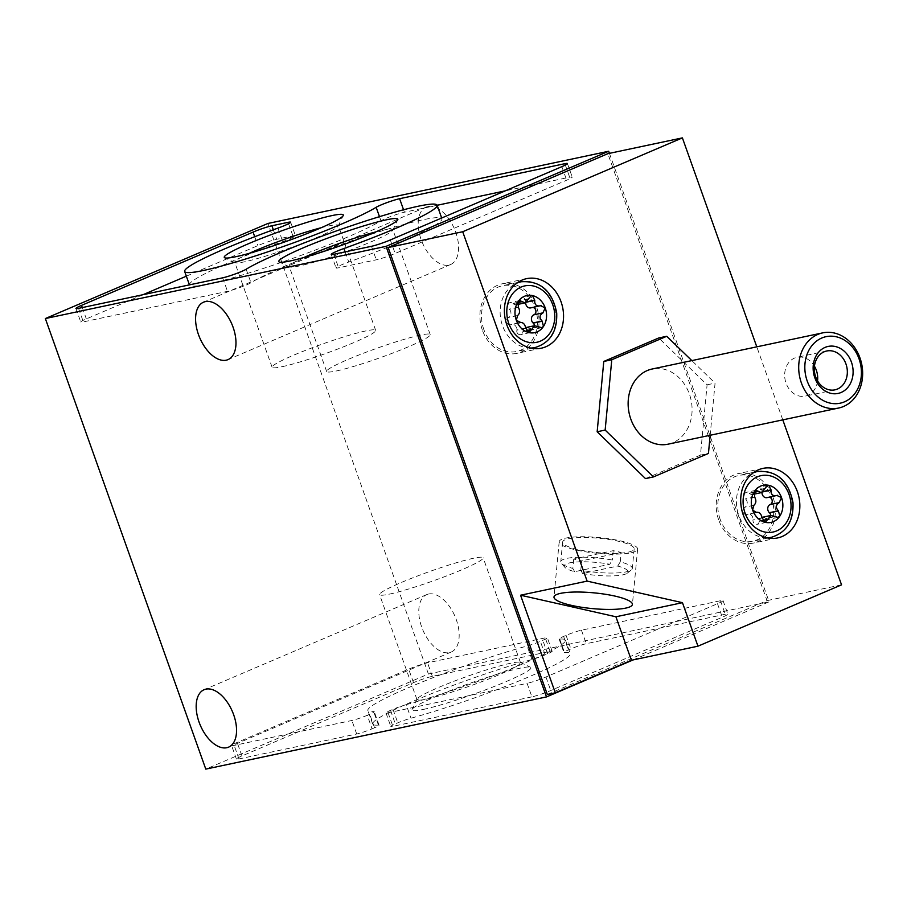 <?xml version="1.0" encoding="UTF-8"?>
<svg xmlns="http://www.w3.org/2000/svg" width="907" height="907" viewBox="0 0 907 907"><rect width="100%" height="100%" fill="white"/><g stroke="black" fill="none" stroke-linecap="round" stroke-linejoin="round"><path stroke-width="0.68" stroke-dasharray="4.54 3.4" d="M582.589 573.496A32.085 6.44 -174.6 0 0 627.327 573.133A32.085 6.44 -174.6 0 0 617.746 566.047L582.589 573.496L580.786 570.208A35.929 7.211 -174.6 0 0 626.261 571.852A35.929 7.211 -174.6 0 0 631.419 569.902A35.929 7.211 -174.6 0 0 632.315 568.496A35.929 7.211 -174.6 0 0 620.252 561.841L617.746 566.047M628.12 552.17A35.929 7.211 -174.6 0 0 634.163 548.826A35.929 7.211 -174.6 0 0 599.073 538.27A35.929 7.211 -174.6 0 0 562.635 542.091A35.929 7.211 -174.6 0 0 587.668 551.399A35.929 7.211 -174.6 0 0 628.12 552.17M620.252 561.841L621.136 552.476A35.929 7.211 -174.6 0 0 613.189 550.685L573.723 559.041A35.929 7.211 -174.6 0 0 581.67 560.843L580.786 570.208M573.723 559.041L572.839 568.417A35.929 7.211 -174.6 0 1 561.399 563.304A35.929 7.211 -174.6 0 1 560.775 561.762A35.929 7.211 -174.6 0 1 612.304 560.05L609.799 564.256A32.085 6.44 -174.6 0 0 576.625 561.989A32.085 6.44 -174.6 0 0 564.812 567.249A32.085 6.44 -174.6 0 0 574.641 571.705L609.799 564.256M613.189 550.685L612.304 560.05M423.308 709.433A63.184 5.748 -19.6 0 0 493.363 686.803A63.184 5.748 -19.6 0 0 530.584 667.246A63.184 5.748 -19.6 0 0 469.554 683.436A63.184 5.748 -19.6 0 0 412.027 709.467A63.184 5.748 -19.6 0 0 423.308 709.433M531.921 696.859L392.901 726.314A11.678 1.066 160.4 0 1 390.804 726.428A11.678 1.066 160.4 0 1 395.327 723.888L397.799 722.834A11.678 1.066 160.4 0 1 411.007 718.197A104.895 9.546 160.4 0 0 516.48 681.996A104.895 9.546 160.4 0 0 570.299 653.664A104.895 9.546 160.4 0 0 564.539 652.598A11.678 1.066 160.4 0 1 563.893 652.484A11.678 1.066 160.4 0 1 568.428 649.934L570.888 648.89A11.678 1.066 160.4 0 1 586.262 643.709L725.283 614.254A14.308 1.304 160.4 0 1 727.856 614.107A14.308 1.304 160.4 0 1 722.301 617.225L550.753 690.522A14.308 1.304 160.4 0 1 531.921 696.859L527.103 683.345L388.083 712.8A11.678 1.066 160.4 0 1 385.985 712.913A11.678 1.066 160.4 0 1 390.52 710.362L392.98 709.319A11.678 1.066 160.4 0 1 406.189 704.671L411.007 718.197M633.075 659.933L769.125 601.817L428.41 674.014L205.787 769.113M372.074 728.809L374.546 727.765A11.678 1.066 -19.6 0 0 379.069 725.215A11.678 1.066 -19.6 0 0 378.434 725.101A104.895 9.546 -19.6 0 1 372.664 724.035A104.895 9.546 -19.6 0 1 426.494 695.703A104.895 9.546 -19.6 0 1 531.967 659.502A11.678 1.066 -19.6 0 0 545.175 654.865L547.635 653.811A11.678 1.066 -19.6 0 0 552.159 651.271A11.678 1.066 -19.6 0 0 550.061 651.385L432.344 676.327A14.308 1.304 -19.6 0 0 413.501 682.665L241.954 755.95A14.308 1.304 -19.6 0 0 236.41 759.08A14.308 1.304 -19.6 0 0 238.972 758.932L356.7 733.99A11.678 1.066 -19.6 0 0 372.074 728.809L367.267 715.294A11.678 1.066 160.4 0 1 351.882 720.475L234.165 745.418A14.308 1.304 160.4 0 1 231.591 745.554A14.308 1.304 160.4 0 1 237.146 742.436L408.694 669.151A14.308 1.304 160.4 0 1 427.526 662.813L545.254 637.859A11.678 1.066 160.4 0 1 547.352 637.746A11.678 1.066 160.4 0 1 542.817 640.297L540.357 641.351A11.678 1.066 160.4 0 1 527.148 645.988A104.895 9.546 160.4 0 0 421.676 682.189A104.895 9.546 160.4 0 0 367.857 710.521A104.895 9.546 160.4 0 0 373.616 711.576A11.678 1.066 160.4 0 1 374.262 711.7A11.678 1.066 160.4 0 1 369.727 714.24L367.267 715.294M547.329 694.49L767.016 600.638L607.86 153.68M841.549 584.845L767.016 600.638M645.501 478.601L700.465 455.121L707.086 384.806L658.743 337.971M782.798 419.873L756.789 346.837M427.968 206.501A31.212 17.46 66.9 0 1 455.099 230.514A31.212 17.46 66.9 0 1 450.666 264.493A31.212 17.46 66.9 0 1 422.345 242.645A31.212 17.46 66.9 0 1 426.131 207.079A31.212 17.46 66.9 0 1 427.968 206.501M428.546 594.028A31.212 17.46 66.9 0 1 455.688 618.041A31.212 17.46 66.9 0 1 451.244 652.02A31.212 17.46 66.9 0 1 422.923 630.172A31.212 17.46 66.9 0 1 426.721 594.607A31.212 17.46 66.9 0 1 428.546 594.028M609.425 153.34L769.125 601.817M428.41 674.014L267.962 223.451M345.148 251.874L348.764 262.021A14.308 1.304 -19.6 0 0 336.055 267.939A14.308 1.304 -19.6 0 0 338.628 267.792L376.292 259.81A14.308 1.304 -19.6 0 0 395.135 253.472L566.682 180.187A14.308 1.304 -19.6 0 0 572.226 177.069A14.308 1.304 -19.6 0 0 569.653 177.205L505.256 190.855M437.163 205.277L404.431 212.215A14.308 1.304 -19.6 0 0 391.801 216.115A14.308 1.304 -19.6 0 0 380.963 220.809A105.212 9.569 -19.6 0 1 271.817 265.626A105.212 9.569 -19.6 0 1 189.472 284.991A105.212 9.569 -19.6 0 1 282.769 241.613A14.308 1.304 -19.6 0 0 295.455 235.718A14.308 1.304 -19.6 0 0 292.882 235.854L276.714 239.278A14.308 1.304 -19.6 0 0 257.883 245.616L186.343 276.182M142.943 294.73L86.335 318.913A14.308 1.304 -19.6 0 0 80.78 322.03A14.308 1.304 -19.6 0 0 83.353 321.883L227.498 291.34A14.308 1.304 -19.6 0 0 240.14 287.44A14.308 1.304 -19.6 0 0 250.967 282.746A104.895 9.546 -19.6 0 1 359.773 238.053A104.895 9.546 -19.6 0 1 441.947 218.723A104.895 9.546 -19.6 0 1 348.764 262.021M718.695 519.926A35.543 29.285 -102 0 1 738.423 473.579A35.543 29.285 -102 0 1 774.431 502.285A35.543 29.285 -102 0 1 753.15 543.123A35.543 29.285 -102 0 1 718.695 519.926M720.158 519.303A33.616 27.698 -102 0 1 738.82 475.461A33.616 27.698 -102 0 1 772.889 502.614A33.616 27.698 -102 0 1 752.753 541.241A33.616 27.698 -102 0 1 720.158 519.303M482.388 330.182A35.543 29.285 -102 0 1 502.115 283.834A35.543 29.285 -102 0 1 538.134 312.53A35.543 29.285 -102 0 1 516.854 353.367A35.543 29.285 -102 0 1 482.388 330.182M483.85 329.558A33.616 27.698 -102 0 1 502.512 285.716A33.616 27.698 -102 0 1 536.581 312.858A33.616 27.698 -102 0 1 516.446 351.497A33.616 27.698 -102 0 1 483.85 329.558M762.039 517.761L752.969 519.96A3.798 3.129 78 0 0 756.892 524.382A3.798 3.129 78 0 0 759.238 521.378L759.272 521.106A4.807 3.957 78 0 1 762.005 517.364M774.657 516.48L765.61 518.396A4.807 3.957 78 0 0 762.243 517.307M765.61 518.396L765.803 518.577A3.798 3.129 78 0 0 768.456 519.439A3.798 3.129 78 0 0 770.803 515.493M769.181 497.183A3.798 3.129 78 0 0 768.286 497.217A3.798 3.129 78 0 0 767.798 497.365L767.583 497.455A4.807 3.957 78 0 1 766.971 497.648M762.855 491.877L762.005 492.059A4.807 3.957 78 0 0 761.982 492.41M762.005 492.059L762.027 491.775A3.798 3.129 78 0 0 758.105 487.354A3.798 3.129 78 0 0 755.758 490.358L755.724 490.642A4.807 3.957 78 0 1 752.753 494.44A4.807 3.957 78 0 1 749.386 493.351L749.193 493.159A3.798 3.129 78 0 0 746.54 492.297A3.798 3.129 78 0 0 744.216 495.007A3.798 3.129 78 0 0 745.452 498.861L745.645 499.043A4.807 3.957 78 0 1 744.874 507.16L744.658 507.251A3.798 3.129 78 0 0 742.946 511.763A3.798 3.129 78 0 0 746.71 514.53A3.798 3.129 78 0 0 747.198 514.371L747.413 514.28A4.807 3.957 78 0 1 748.026 514.088A4.807 3.957 78 0 1 752.991 519.688M538.35 326.724L529.495 328.833A3.798 3.129 78 0 0 532.16 329.695A3.798 3.129 78 0 0 534.495 325.738M532.885 307.439A3.798 3.129 78 0 0 531.978 307.473A3.798 3.129 78 0 0 531.491 307.62L531.275 307.711A4.807 3.957 78 0 1 530.674 307.904M526.548 302.133L525.697 302.314A4.807 3.957 78 0 0 525.675 302.666M525.697 302.314L525.731 302.031A3.798 3.129 78 0 0 521.797 297.609A3.798 3.129 78 0 0 519.45 300.614L519.428 300.886A4.807 3.957 78 0 1 516.446 304.695A4.807 3.957 78 0 1 513.079 303.596L512.886 303.414A3.798 3.129 78 0 0 510.233 302.553A3.798 3.129 78 0 0 507.92 305.262A3.798 3.129 78 0 0 509.144 309.117L509.337 309.298A4.807 3.957 78 0 1 508.578 317.416L508.351 317.507A3.798 3.129 78 0 0 506.639 322.008A3.798 3.129 78 0 0 510.414 324.774A3.798 3.129 78 0 0 510.89 324.627L511.106 324.536A4.807 3.957 78 0 1 511.718 324.343A4.807 3.957 78 0 1 516.684 329.933L516.661 330.216A3.798 3.129 78 0 0 520.584 334.638A3.798 3.129 78 0 0 522.942 331.633L522.965 331.35A4.807 3.957 78 0 1 525.697 327.62M529.303 328.651A4.807 3.957 78 0 0 525.947 327.552M406.189 704.671A104.895 9.546 160.4 0 0 511.661 668.47A104.895 9.546 160.4 0 0 565.48 640.149A104.895 9.546 160.4 0 0 559.721 639.084A11.678 1.066 160.4 0 1 559.086 638.97A11.678 1.066 160.4 0 1 563.61 636.419L566.07 635.365A11.678 1.066 160.4 0 1 581.455 630.195L720.475 600.729A14.308 1.304 160.4 0 1 723.038 600.593A14.308 1.304 160.4 0 1 717.494 603.711L545.946 676.996A14.308 1.304 160.4 0 1 527.103 683.345M426.834 699.036A54.964 5 -19.6 0 0 485.551 680.227A54.964 5 -19.6 0 0 520.516 662.7A54.964 5 -19.6 0 0 520.153 662.348A54.964 5 -19.6 0 0 467.06 676.429A54.964 5 -19.6 0 0 417.016 699.07A54.964 5 -19.6 0 0 416.959 699.569A54.964 5 -19.6 0 0 426.834 699.036M389.466 594.108A54.964 5 -19.6 0 0 448.183 575.299A54.964 5 -19.6 0 0 483.159 557.771A54.964 5 -19.6 0 0 429.691 571.501A54.964 5 -19.6 0 0 379.591 594.652A54.964 5 -19.6 0 0 389.466 594.108M336.52 370.929A54.964 5 -19.6 0 0 395.237 352.12A54.964 5 -19.6 0 0 430.201 334.592A54.964 5 -19.6 0 0 376.745 348.322A54.964 5 -19.6 0 0 326.645 371.473A54.964 5 -19.6 0 0 336.52 370.929M303.947 257.497A54.964 5 -19.6 0 0 289.276 266.545A54.964 5 -19.6 0 0 289.65 266.896A54.964 5 -19.6 0 0 299.151 266.012A54.964 5 -19.6 0 0 355.612 248.065A54.964 5 -19.6 0 0 392.776 230.174A54.964 5 -19.6 0 0 392.844 229.664A54.964 5 -19.6 0 0 375.759 231.92M281.975 366.723A54.964 5 -19.6 0 0 340.692 347.914A54.964 5 -19.6 0 0 375.668 330.386A54.964 5 -19.6 0 0 322.212 344.116A54.964 5 -19.6 0 0 272.1 367.256A54.964 5 -19.6 0 0 281.975 366.723M249.402 253.291A54.964 5 -19.6 0 0 234.743 262.338A54.964 5 -19.6 0 0 235.106 262.69A54.964 5 -19.6 0 0 244.618 261.794A54.964 5 -19.6 0 0 301.079 243.847A54.964 5 -19.6 0 0 338.243 225.968A54.964 5 -19.6 0 0 338.3 225.458A54.964 5 -19.6 0 0 321.214 227.714M700.465 455.121L708.446 453.432M710.158 435.269L715.067 383.117L691.826 360.601M707.086 384.806L715.067 383.117M668.074 444.181A38.423 31.666 78 0 0 689.399 394.08A38.423 31.666 78 0 0 652.144 369.013M817.558 380.906A19.852 16.36 -102 0 1 805.303 396.121A19.852 16.36 -102 0 1 786.052 383.173A19.852 16.36 -102 0 1 797.072 357.279A19.852 16.36 -102 0 1 814.452 366.224M574.641 571.705L572.839 568.417M630.977 552.817A39.386 7.914 -174.6 0 0 637.61 549.154A39.386 7.914 -174.6 0 0 599.142 537.579A39.386 7.914 -174.6 0 0 559.188 541.762A39.386 7.914 -174.6 0 0 586.636 551.966A39.386 7.914 -174.6 0 0 630.977 552.817M621.136 552.476L581.67 560.843M403.558 209.766L404.431 212.215M565.333 165.063L569.653 177.205M379.489 216.66L380.963 220.809M277.95 228.099L282.769 241.613M288.562 223.712L292.882 235.854M273.324 229.766L276.714 239.278M254.708 236.727L257.883 245.616M82.299 307.575L86.335 318.913M78.535 308.369L83.353 321.883M222.68 277.825L227.498 291.34M246.16 269.232L250.967 282.746M333.81 254.277L338.628 267.792M371.485 246.296L376.292 259.81M390.316 239.958L395.135 253.472M561.864 166.661L566.682 180.187M766.846 537.783A33.616 27.698 -102 0 1 738.786 515.357A33.616 27.698 -102 0 1 753.105 472.898M757.447 471.515A33.616 27.698 -102 0 1 791.516 498.657A33.616 27.698 -102 0 1 771.392 537.295M530.55 348.039A33.616 27.698 -102 0 1 502.489 325.602A33.616 27.698 -102 0 1 516.797 283.154M521.14 281.771A33.616 27.698 -102 0 1 555.22 308.913A33.616 27.698 -102 0 1 535.085 347.54M762.05 518.033L752.969 519.96M762.991 520.584L759.238 521.378M762.832 520.346L759.272 521.106M774.895 516.65L765.803 518.577M776.891 495.437L767.798 497.365M776.63 495.539L767.583 497.455M763.241 491.526L762.027 491.775M764.839 488.431L755.758 490.358M764.771 488.726L755.724 490.642M753.944 492.376L749.386 493.351M754.034 492.138L749.193 493.159M754.545 496.934L745.452 498.861M754.692 497.127L745.645 499.043M753.921 505.244L744.874 507.16M753.751 505.324L744.658 507.251M755.554 512.602L747.198 514.371M755.384 512.591L747.413 514.28M538.588 326.905L529.495 328.833M540.583 305.693L531.491 307.62M540.323 305.795L531.275 307.711M526.944 301.77L525.731 302.031M528.543 298.686L519.45 300.614M528.475 298.97L519.428 300.886M517.648 302.632L513.079 303.596M517.738 302.382L512.886 303.414M518.237 307.19L509.144 309.117M518.385 307.382L509.337 309.298M517.625 315.5L508.578 317.416M517.443 315.579L508.351 317.507M519.258 322.858L510.89 324.627M519.087 322.847L511.106 324.536M525.731 328.017L516.684 329.933M525.754 328.289L516.661 330.216M526.695 330.84L522.942 331.633M526.536 330.602L522.965 331.35M356.7 733.99L351.882 720.475M238.972 758.932L234.165 745.418M241.954 755.95L237.146 742.436M413.501 682.665L408.694 669.151M432.344 676.327L427.526 662.813M550.061 651.385L545.254 637.859M547.635 653.811L542.817 640.297M545.175 654.865L540.357 641.351M531.967 659.502L527.148 645.988M378.434 725.101L373.616 711.576M374.546 727.765L369.727 714.24M545.946 676.996L550.753 690.522M388.083 712.8L392.901 726.314M390.52 710.362L395.327 723.888M392.98 709.319L397.799 722.834M559.721 639.084L564.539 652.598M563.61 636.419L568.428 649.934M566.07 635.365L570.888 648.89M581.455 630.195L586.262 643.709M720.475 600.729L725.283 614.254M717.494 603.711L722.301 617.225M627.327 573.133L631.419 569.902M562.635 542.091L560.775 561.762M634.163 548.826L632.315 568.496M290.637 222.204L295.455 235.718M75.973 308.516L80.78 322.03M441.686 218.009L441.947 218.723M331.236 254.414L336.055 267.939M567.419 163.543L572.226 177.069M762.912 468.397L738.423 473.579M777.639 537.93L753.15 543.123M754.012 472.241L738.82 475.461M767.957 538.021L752.753 541.241M526.604 278.653L502.115 283.834M541.343 348.186L516.854 353.367M517.704 282.496L502.512 285.716M531.649 348.277L516.446 351.497M766.438 522.364L756.892 524.382M777.934 517.432L768.456 519.439M777.458 495.267L768.286 497.217M767.651 485.336L758.105 487.354M753.683 494.236L752.753 494.44M756.007 490.29L746.54 492.297M755.894 512.58L746.71 514.53M755.202 512.568L748.026 514.088M541.626 327.688L532.16 329.695M541.15 305.523L531.978 307.473M531.355 295.591L521.797 297.609M517.387 304.491L516.446 304.695M519.7 300.546L510.233 302.553M519.586 322.835L510.414 324.774M518.906 322.813L511.718 324.343M530.142 332.608L520.584 334.638M236.41 759.08L231.591 745.554M552.159 651.271L547.352 637.746M372.664 724.035L367.857 710.521M379.069 725.215L374.262 711.7M385.985 712.913L390.804 726.428M565.48 640.149L570.299 653.664M559.086 638.97L563.893 652.484M723.038 600.593L727.856 614.107M417.016 699.07L412.027 709.467M520.153 662.348L530.584 667.246M520.516 662.7L483.159 557.771M416.959 699.569L379.591 594.652M430.201 334.592L392.844 229.664M326.645 371.473L289.276 266.545M392.776 230.174L397.765 219.777M289.65 266.896L279.209 261.998M375.668 330.386L338.3 225.458M272.1 367.256L234.743 262.338M338.243 225.968L343.231 215.571M235.106 262.69L224.675 257.781M426.721 594.607L204.098 689.717M451.244 652.02L228.632 747.13M426.131 207.079L203.519 302.19M450.666 264.493L228.042 359.603M826.708 350.998L797.072 357.279M834.939 389.84L805.303 396.121M564.812 567.249L561.399 563.304M559.188 541.762L553.984 597.033M637.61 549.154L632.406 604.425"/><path stroke-width="1.36" d="M546.502 696.916L205.787 769.113L45.35 318.55L267.962 223.451L608.676 151.254L386.065 246.353L546.502 696.916L633.075 659.933M530.13 332.586L529.03 332.597A18.968 15.634 -102 0 0 543.497 326.418L541.615 327.631L534.563 325.738L529.03 332.597A18.968 15.634 -102 0 1 516.31 320.273A18.968 15.634 -102 0 1 518.056 301.77A18.968 15.634 -102 0 1 532.522 295.591A18.968 15.634 -102 0 1 545.243 307.915A18.968 15.634 -102 0 1 543.497 326.418L542.091 321.033C539.177 317.858 539.438 315.16 542.862 312.915L533.815 314.831A4.807 3.957 78 0 0 533.044 322.949L533.237 323.13A3.798 3.129 78 0 1 534.495 325.738M525.675 302.666A4.807 3.957 78 0 0 530.674 307.904L540.583 305.693L545.243 307.915L542.862 312.915M540.323 305.795C536.354 306.475 534.495 304.673 534.745 300.398L526.548 302.133M518.906 322.813L520.652 322.45L516.31 320.273L517.625 315.5C519.904 313.493 520.164 310.795 518.385 307.382L518.056 301.77L519.722 300.602L525.062 302.859L531.355 295.614L532.522 295.591L534.745 300.398M540.583 305.693L541.15 305.534M519.087 322.847L520.153 322.62C522.988 322.178 524.847 323.98 525.731 328.017L529.03 332.597M755.554 512.602L756.279 512.444L752.617 510.017A18.968 15.634 -102 0 1 754.363 491.515A18.968 15.634 -102 0 1 768.819 485.336A18.968 15.634 -102 0 1 781.539 497.66A18.968 15.634 -102 0 1 779.805 516.162L777.923 517.375L770.871 515.482L765.338 522.341L762.039 517.761C761.154 513.725 759.295 511.922 756.461 512.364L755.882 512.58M766.438 522.33L765.338 522.341A18.968 15.634 -102 0 1 752.617 510.017L753.921 505.244C756.211 503.238 756.461 500.539 754.692 497.127L754.363 491.515L756.019 490.347L758.433 491.435L753.944 492.376M761.982 492.41A4.807 3.957 78 0 0 766.971 497.648L776.891 495.437L781.539 497.66L779.17 502.659C775.746 504.904 775.485 507.614 778.399 510.777L779.805 516.162A18.968 15.634 -102 0 1 765.338 522.341M776.63 495.539C772.651 496.231 770.791 494.428 771.052 490.143L762.855 491.877M758.433 491.435L761.37 492.603L767.662 485.358L768.819 485.336L771.052 490.143M776.891 495.437L777.458 495.279M755.384 512.591L756.96 512.194L755.202 512.568M782.798 419.873L841.549 584.845L697.959 646.181L631.408 660.285L615.921 616.783L520.561 595.219L555.311 692.801L631.408 660.285M555.311 692.801L547.329 694.49L388.173 247.532L462.706 231.739L587.112 581.115L520.561 595.219M691.826 360.601L666.736 336.282L658.743 337.971L603.779 361.451L597.157 431.766L645.501 478.601L653.482 476.912L708.446 453.432L710.158 435.269M506.877 324.989A35.543 29.285 -102 0 1 526.604 278.653A35.543 29.285 -102 0 1 562.623 307.348A35.543 29.285 -102 0 1 541.343 348.186A35.543 29.285 -102 0 1 506.877 324.989M743.184 514.734A35.543 29.285 -102 0 1 762.912 468.397A35.543 29.285 -102 0 1 798.92 497.093A35.543 29.285 -102 0 1 777.639 537.93A35.543 29.285 -102 0 1 743.184 514.734M697.959 646.181L682.461 602.679L587.112 581.115M756.789 346.837L682.393 137.887L462.706 231.739M235.605 256.76A63.184 5.748 -19.6 0 0 300.512 236.137A63.184 5.748 -19.6 0 0 343.231 215.571A63.184 5.748 -19.6 0 0 281.85 230.763A63.184 5.748 -19.6 0 0 224.675 257.781A63.184 5.748 -19.6 0 0 235.605 256.76M290.138 260.967A63.184 5.748 -19.6 0 0 355.045 240.344A63.184 5.748 -19.6 0 0 397.765 219.777A63.184 5.748 -19.6 0 0 336.384 234.97A63.184 5.748 -19.6 0 0 279.209 261.998A63.184 5.748 -19.6 0 0 290.138 260.967M399.613 198.701A14.308 1.304 160.4 0 0 386.983 202.601A14.308 1.304 160.4 0 0 376.144 207.295A105.212 9.569 160.4 0 1 266.998 252.112A105.212 9.569 160.4 0 1 184.665 271.476A105.212 9.569 160.4 0 1 277.95 228.099A14.308 1.304 160.4 0 0 290.637 222.204A14.308 1.304 160.4 0 0 288.075 222.34L271.907 225.764A14.308 1.304 160.4 0 0 253.064 232.101L81.517 305.387A14.308 1.304 160.4 0 0 75.973 308.516A14.308 1.304 160.4 0 0 78.535 308.369L222.68 277.825A14.308 1.304 160.4 0 0 235.321 273.925A14.308 1.304 160.4 0 0 246.16 269.232A104.895 9.546 160.4 0 1 354.954 224.539A104.895 9.546 160.4 0 1 437.129 205.209A104.895 9.546 160.4 0 1 343.946 248.507A14.308 1.304 160.4 0 0 331.236 254.414A14.308 1.304 160.4 0 0 333.81 254.277L371.485 246.296A14.308 1.304 160.4 0 0 390.316 239.958L561.864 166.661A14.308 1.304 160.4 0 0 567.419 163.543A14.308 1.304 160.4 0 0 564.846 163.691L399.613 198.701L403.558 209.766M45.35 318.55L386.065 246.353M608.676 151.254L609.425 153.34M205.356 301.612A31.212 17.46 66.9 0 1 232.487 325.624A31.212 17.46 66.9 0 1 228.042 359.603A31.212 17.46 66.9 0 1 199.721 337.755A31.212 17.46 66.9 0 1 203.519 302.19A31.212 17.46 66.9 0 1 205.356 301.612M205.934 689.139A31.212 17.46 66.9 0 1 233.065 713.151A31.212 17.46 66.9 0 1 228.632 747.13A31.212 17.46 66.9 0 1 200.311 725.283A31.212 17.46 66.9 0 1 204.098 689.717A31.212 17.46 66.9 0 1 205.934 689.139M682.393 137.887L607.86 153.68L388.173 247.532M682.461 602.679L615.921 616.783M625.773 608.098A39.386 7.914 -174.6 0 0 632.406 604.425A39.386 7.914 -174.6 0 0 593.938 592.849A39.386 7.914 -174.6 0 0 553.984 597.033A39.386 7.914 -174.6 0 0 581.432 607.237A39.386 7.914 -174.6 0 0 625.773 608.098M505.256 190.855L437.163 205.277M186.343 276.182L142.943 294.73M770.871 515.471L762.243 517.307A4.807 3.957 78 0 0 762.005 517.364M770.803 515.493A3.798 3.129 78 0 0 769.544 512.874L769.351 512.693A4.807 3.957 78 0 1 770.122 504.575L770.338 504.485A3.798 3.129 78 0 0 772.174 500.517A3.798 3.129 78 0 0 769.181 497.183M533.815 314.831L534.03 314.74A3.798 3.129 78 0 0 535.867 310.772A3.798 3.129 78 0 0 532.885 307.439M534.563 325.726L525.947 327.552A4.807 3.957 78 0 0 525.697 327.62M375.759 231.92A54.964 5 -19.6 0 0 303.947 257.497M321.214 227.714A54.964 5 -19.6 0 0 249.402 253.291M666.736 336.282L611.772 359.762L605.15 430.077L653.482 476.912M603.779 361.451L611.772 359.762M597.157 431.766L605.15 430.077M822.717 332.869L652.144 369.013A38.423 31.666 78 0 0 630.818 419.113A38.423 31.666 78 0 0 668.074 444.181L838.646 408.037A38.423 31.666 -102 0 1 801.391 382.969A38.423 31.666 -102 0 1 822.717 332.869A38.423 31.666 -102 0 1 861.65 363.888A38.423 31.666 -102 0 1 838.646 408.037M807.207 381.008A34.001 28.015 -102 0 1 836.254 336.769A34.001 28.015 -102 0 1 855.925 392.017A34.001 28.015 -102 0 1 807.207 381.008M814.815 377.754A24.013 19.784 -102 0 1 835.336 346.508A24.013 19.784 -102 0 1 849.224 385.532A24.013 19.784 -102 0 1 814.815 377.754M815.688 376.893A19.852 16.36 -102 0 1 826.708 350.998A19.852 16.36 -102 0 1 846.821 367.029A19.852 16.36 -102 0 1 834.939 389.84A19.852 16.36 -102 0 1 815.688 376.893M814.452 366.224A19.852 16.36 -102 0 1 816.323 370.237A19.852 16.36 -102 0 1 817.558 380.906M564.846 163.691L565.333 165.063M376.144 207.295L379.489 216.66M288.075 222.34L288.562 223.712M271.907 225.764L273.324 229.766M253.064 232.101L254.708 236.727M81.517 305.387L82.299 307.575M343.946 248.507L345.148 251.874M753.105 472.898A33.616 27.698 -102 0 1 757.447 471.515L754.012 472.241M757.447 471.515C776.755 470.257 788.614 480.642 793.001 502.693C793.727 520.992 786.516 532.522 771.392 537.295A33.616 27.698 -102 0 1 766.846 537.783M745.112 513.226A28.82 23.741 -102 0 1 769.726 475.733A28.82 23.741 -102 0 1 786.403 522.557A28.82 23.741 -102 0 1 745.112 513.226M516.797 283.154A33.616 27.698 -102 0 1 521.14 281.771L517.704 282.496M521.14 281.771C540.447 280.501 552.306 290.898 556.705 312.938C557.42 331.248 550.209 342.778 535.085 347.54A33.616 27.698 -102 0 1 530.55 348.039M508.804 323.482A28.82 23.741 -102 0 1 533.418 285.988A28.82 23.741 -102 0 1 550.096 332.812A28.82 23.741 -102 0 1 508.804 323.482M768.331 519.45L762.991 520.584M768.32 519.189L762.832 520.346M778.637 510.958L769.544 512.874M778.399 510.777L769.351 512.693M779.17 502.659L770.122 504.575M779.419 502.557L770.338 504.485M771.12 489.848L763.241 491.526M758.286 491.231L754.034 492.138M542.329 321.203L533.237 323.13M542.091 321.033L533.044 322.949M543.123 312.813L534.03 314.74M534.813 300.104L526.944 301.77M522.126 301.68L517.648 302.632M521.978 301.487L517.738 302.382M532.024 329.706L526.695 330.84M532.012 329.434L526.536 330.602M184.665 271.476L189.438 284.877M437.129 205.209L441.686 218.009M771.392 537.295L767.957 538.021M535.085 347.54L531.649 348.277M761.37 492.614L753.683 494.236M525.062 302.87L517.387 304.491"/></g></svg>

